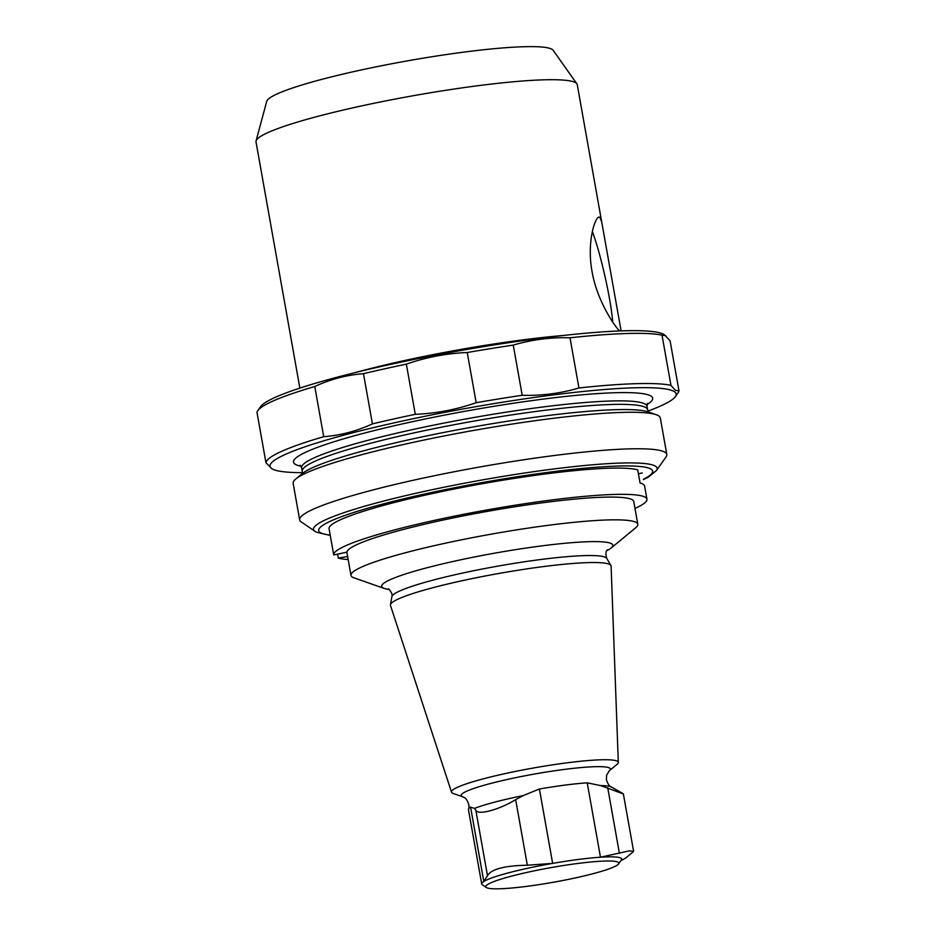 <?xml version="1.0" encoding="UTF-8"?>
<svg xmlns="http://www.w3.org/2000/svg" width="935" height="935" viewBox="0 0 935 935"><rect width="100%" height="100%" fill="white"/><g stroke="black" fill="none" stroke-linecap="round" stroke-linejoin="round"><path stroke-width="1.4" d="M299.866 388.107L256.015 141.921A163.157 17.905 -10.1 0 1 256.061 140.975A163.157 17.905 -10.1 0 1 395.61 98.981A163.157 17.905 -10.1 0 1 576.883 83.823A163.157 17.905 -10.1 0 1 577.257 84.699L621.109 330.885M563.302 335.49A163.157 17.905 169.9 0 0 440.876 353.103A163.157 17.905 169.9 0 0 355.709 372.469M619.636 330.943C615.16 327.11 596.916 300.801 592.007 271.314C586.783 242.948 594.753 217.621 598.914 217.072L599.838 217.247L601.708 221.934M486.317 887.502A67.589 7.422 -10.1 0 1 486.305 887.49A67.589 7.422 -10.1 0 1 550.995 867.61A67.589 7.422 -10.1 0 1 618.584 863.928A67.589 7.422 -10.1 0 1 553.637 882.208A67.589 7.422 -10.1 0 1 486.317 887.502L482.285 884.72A71.083 7.796 -10.1 0 1 482.285 884.72A71.083 7.796 -10.1 0 1 481.7 883.949A71.083 7.796 -10.1 0 1 483.816 881.483A71.083 7.796 -10.1 0 1 552.643 863.391L527.34 865.226C504.491 865.646 491.214 869.141 487.486 875.698L483.816 881.483L470.574 807.104L474.454 808.413L475.81 810.131C477.54 815.542 498.729 809.99 515.664 799.659L523.168 795.615L539.401 789.011A71.083 7.796 -10.1 0 1 587.215 782.84L600.691 785.61L623.376 793.944L633.614 851.388M620.77 860.831L625.982 857.827L633.603 851.399L629.629 850.803L600.469 857.22A71.083 7.796 -10.1 0 1 621.401 859.943L618.584 863.928M539.401 789.011L552.643 863.391A71.083 7.796 -10.1 0 1 600.469 857.22L587.215 782.84M481.7 883.949L468.447 809.57A71.083 7.796 -10.1 0 1 468.482 809.137A71.083 7.796 -10.1 0 1 470.574 807.104M609.269 770.779A75.747 8.31 -10.1 0 0 537.344 773.537A75.747 8.31 -10.1 0 0 461.843 796.363A75.747 8.31 -10.1 0 0 462.872 796.854L453.335 793.523A84.723 9.292 -10.1 0 1 452.189 792.973A84.723 9.292 -10.1 0 1 451.523 792.179A84.723 9.292 -10.1 0 1 533.266 768.032A84.723 9.292 -10.1 0 1 618.315 762.469A84.723 9.292 -10.1 0 1 617.065 764.351L609.269 770.779L606.581 775.302L606.394 779.86C608.112 784.395 609.725 786.756 611.221 786.931L622.85 793.499M451.523 792.179L390.491 605.448A112.06 12.295 -10.1 0 1 390.444 604.77A112.06 12.295 -10.1 0 1 498.612 573.506A112.06 12.295 -10.1 0 1 610.917 565.488A112.06 12.295 -10.1 0 1 611.104 566.154L618.315 762.469M389.311 589.482A117.413 12.88 -10.1 0 1 384.203 588.431A117.413 12.88 -10.1 0 1 382.614 587.671A117.413 12.88 -10.1 0 1 499.641 552.293A117.413 12.88 -10.1 0 1 611.128 548.015A117.413 12.88 -10.1 0 1 606.698 550.75M384.203 588.431L354.155 577.912A145.673 15.988 -10.1 0 1 352.179 576.977A145.673 15.988 -10.1 0 1 350.976 575.376A145.673 15.988 -10.1 0 1 491.588 534.095A145.673 15.988 -10.1 0 1 637.81 524.29A145.673 15.988 -10.1 0 1 635.695 527.772L611.128 548.015M350.976 575.376L346.92 552.632A145.673 15.988 -10.1 0 1 346.908 552.141A145.673 15.988 -10.1 0 1 489.73 510.954A145.673 15.988 -10.1 0 1 633.755 501.534L637.81 524.29M337.593 554.151L338.295 558.09L347.621 556.535M346.908 552.141L333.737 554.981L331.399 541.868M644.612 486.071A159.079 17.461 169.9 0 0 640.054 482.963L637.717 469.849A159.079 17.461 169.9 0 0 465.186 486.878A159.079 17.461 169.9 0 0 329.062 528.754L333.725 554.981A159.079 17.461 169.9 0 0 333.737 554.981A159.079 17.461 169.9 0 1 487.275 509.902A159.079 17.461 169.9 0 1 646.95 499.185L644.612 486.071M338.295 558.09A159.079 17.461 169.9 0 0 348.159 559.539M634.982 508.441A159.079 17.461 169.9 0 0 646.95 499.185M638.418 473.788L642.275 472.958M330.242 535.416L316.299 532.19L301.175 521.894A186.462 20.465 -10.1 0 1 299.656 519.872L293.158 483.372A186.462 20.465 -10.1 0 1 295.857 478.919A186.462 20.465 -10.1 0 1 473.145 430.532A186.462 20.465 -10.1 0 1 656.23 414.731A186.462 20.465 -10.1 0 1 658.754 415.935A186.462 20.465 -10.1 0 1 660.309 417.98L666.807 454.468A186.462 20.465 -10.1 0 1 666.082 456.899L656.452 470.515L648.434 477.06L643.467 479.62M299.656 519.872A186.462 20.465 -10.1 0 1 469.405 468.879A186.462 20.465 -10.1 0 1 665.264 452.435A186.462 20.465 -10.1 0 1 666.807 454.468M302.274 472.642A206.273 22.639 -10.1 0 1 271.676 468.564L265.937 462.638L256.996 412.464A209.767 23.024 -10.1 0 1 257.826 410.605L260.643 406.62A206.273 22.639 -10.1 0 1 458.84 350.87A206.273 22.639 -10.1 0 1 664.282 334.695A206.273 22.639 -10.1 0 1 664.317 334.718L670.056 340.644L678.985 390.818A209.767 23.024 -10.1 0 1 678.167 392.665L675.351 396.662A206.273 22.639 -10.1 0 1 648.037 411.049M265.937 462.638A209.767 23.024 -10.1 0 1 323.709 436.68C340.48 435.418 356.714 431.152 372.41 423.882A209.767 23.024 -10.1 0 1 415.292 414.322C436.119 413.469 456.409 409.588 476.172 402.704L467.243 352.53A209.767 23.024 -10.1 0 1 513.257 345.108C531.629 339.662 550.551 337.231 569.999 337.792A209.767 23.024 -10.1 0 1 662.015 335.162L665.662 335.665M415.292 414.322L406.351 364.147C426.103 357.264 446.404 353.383 467.243 352.53M372.41 423.882L363.481 373.696A209.767 23.024 -10.1 0 1 406.351 364.147M323.709 436.68L314.768 386.506C330.464 379.236 346.698 374.958 363.481 373.696M257.826 410.605A209.767 23.024 -10.1 0 1 314.768 386.506M476.172 402.704A209.767 23.024 -10.1 0 1 522.197 395.295C541.645 395.856 560.556 393.413 578.94 387.967A209.767 23.024 -10.1 0 1 670.956 385.337L662.015 335.162M670.956 385.337L675.374 390.327L678.985 390.818M271.676 468.564A206.273 22.639 -10.1 0 1 446.603 412.019A206.273 22.639 -10.1 0 1 674.439 391.718A206.273 22.639 -10.1 0 1 675.351 396.662M578.94 387.967L569.999 337.792M522.197 395.295L513.257 345.108M256.061 140.975L266.732 101.331A145.673 15.988 -10.1 0 1 391.333 63.837A145.673 15.988 -10.1 0 1 553.181 50.303L576.883 83.823M612.729 322.072A58.274 6.229 77.2 0 0 592.369 231.529M607.727 787.773L619.402 853.339M475.81 810.131L487.486 875.698M515.664 799.659L527.34 865.226M600.691 785.61A74.087 8.134 -10.1 0 1 611.221 786.931M474.454 808.413A74.087 8.134 -10.1 0 1 523.168 795.615M390.444 604.77L391.87 596.694A109.231 11.991 -10.1 0 1 497.315 566.224A109.231 11.991 -10.1 0 1 606.792 558.405L610.917 565.488M295.857 478.919L302.449 473.496A178.889 19.635 -10.1 0 1 472.526 427.073A178.889 19.635 -10.1 0 1 648.177 411.914L656.23 414.731M301.771 474.138L302.239 471.228A175.394 19.249 -10.1 0 1 461.902 423.274A175.394 19.249 -10.1 0 1 646.132 407.789A175.394 19.249 -10.1 0 1 647.581 409.717L649.019 412.265M302.239 471.228L301.619 467.745A175.394 19.249 -10.1 0 1 461.282 419.792A175.394 19.249 -10.1 0 1 645.512 404.317A175.394 19.249 -10.1 0 1 646.962 406.234L647.441 403.336M301.082 466.261A182.383 20.009 -10.1 0 1 435.359 416.917A182.383 20.009 -10.1 0 1 651.122 396.171A182.383 20.009 -10.1 0 1 646.95 404.645M314.908 531.349A174.529 19.156 -10.1 0 1 462.918 483.512A174.529 19.156 -10.1 0 1 655.692 466.331A174.529 19.156 -10.1 0 1 656.452 470.515M330.184 535.1A169.597 18.607 -10.1 0 1 443.961 489.893A169.597 18.607 -10.1 0 1 651.228 469.253A169.597 18.607 -10.1 0 1 643.409 479.304M462.872 796.854L464.473 797.695C465.42 797.099 470.644 804.977 468.482 809.137M391.87 596.694C392.618 594.835 391.625 592.334 388.913 589.19L388.305 588.84M606.792 558.405C605.471 553.917 605.681 551.054 607.423 549.815L607.411 549.815M647.581 409.717L646.962 406.234M300.17 465.186L301.619 467.745"/></g></svg>
